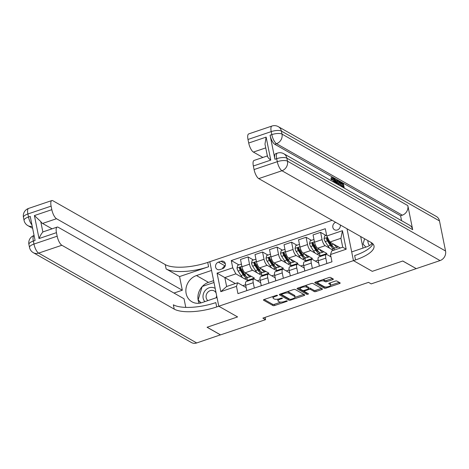 <?xml version="1.0" encoding="UTF-8"?>
<svg xmlns="http://www.w3.org/2000/svg" width="469" height="469" viewBox="0 0 469 469"><rect width="100%" height="100%" fill="white"/><g stroke="black" fill="none" stroke-linecap="round" stroke-linejoin="round"><path stroke-width="0.7" d="M277.413 295.335A0.897 0.299 168.6 0 0 276.247 295.4L264.141 299.498A1.278 0.428 168.6 0 0 263.414 300.049A1.278 0.428 168.6 0 0 263.531 300.183L273.028 305.583A1.278 0.428 168.6 0 0 274.699 305.495L286.805 301.397A0.897 0.299 168.6 0 0 287.309 301.01A0.897 0.299 168.6 0 0 287.233 300.916A0.897 0.299 168.6 0 0 286.067 300.975L284.501 301.508A4.092 1.366 168.6 0 1 279.161 301.784L278.369 301.333A4.092 1.366 168.6 0 1 278.011 300.905A4.092 1.366 168.6 0 1 280.327 299.14L281.898 298.606A0.897 0.299 168.6 0 0 282.402 298.22A0.897 0.299 168.6 0 0 282.326 298.126A0.897 0.299 168.6 0 0 281.16 298.184L279.588 298.718A4.092 1.366 168.6 0 1 274.254 298.993L273.462 298.542A4.092 1.366 168.6 0 1 273.099 298.114A4.092 1.366 168.6 0 1 275.42 296.349L276.986 295.816A0.897 0.299 168.6 0 0 277.496 295.429A0.897 0.299 168.6 0 0 277.413 295.335M335.657 222.318A4.168 3.67 -60.4 0 0 332.82 225.894A4.168 3.67 -60.4 0 0 334.508 229.746A4.168 3.67 -60.4 0 0 337.34 229.974A4.168 3.67 -60.4 0 0 340.301 224.956M332.644 279.682A1.278 0.428 168.6 0 0 333.371 279.125A1.278 0.428 168.6 0 0 333.26 278.996L330.592 277.478A1.278 0.428 168.6 0 0 328.927 277.566L315.479 282.115A1.278 0.428 168.6 0 0 314.752 282.672A1.278 0.428 168.6 0 0 314.869 282.801L324.366 288.201A1.278 0.428 168.6 0 0 326.031 288.118L339.48 283.563A1.278 0.428 168.6 0 0 340.207 283.012A1.278 0.428 168.6 0 0 340.089 282.877L336.871 281.048A1.278 0.428 168.6 0 0 335.206 281.136L329.449 283.083A1.278 0.428 168.6 0 0 328.728 283.634A1.278 0.428 168.6 0 0 328.839 283.768L330.434 284.677A3.418 1.143 168.6 0 1 330.739 285.035A3.418 1.143 168.6 0 1 328.218 286.682A3.418 1.143 168.6 0 1 324.337 286.741L318.082 283.188A3.418 1.143 168.6 0 1 317.783 282.83A3.418 1.143 168.6 0 1 320.298 281.177A3.418 1.143 168.6 0 1 324.179 281.124L325.222 281.717A1.278 0.428 168.6 0 0 326.893 281.629L332.644 279.682L332.41 278.516M439.482 220.922L281.406 131.085A7.815 6.877 -60.4 0 0 278.305 126.653L436.381 216.49A7.815 6.877 119.6 0 1 439.482 220.922L445.55 251.003A7.815 6.877 119.6 0 1 440.039 260.582L416.243 268.637L402.801 260.999L372.269 271.334L402.742 261.022L416.173 268.602M416.185 268.661L371.196 283.886L368.511 282.361L262.863 318.123L265.554 319.653L220.565 334.878L207.122 327.239L237.595 316.927L218.777 306.228L353.45 260.641L372.269 271.334L353.45 260.641L355.537 259.937A32.554 10.869 168.6 0 0 374.01 245.862A32.554 10.869 168.6 0 0 371.12 242.473L258.747 178.607A7.815 2.638 -108.7 0 1 254.063 169.555L277.285 161.694L276.675 158.686L274.934 159.272A7.815 2.638 -108.7 0 1 275.655 153.709L277.396 153.117A7.815 2.638 71.3 0 0 276.675 158.686A7.815 2.609 168.6 0 1 286.87 158.159L287.474 161.172L445.55 251.003M295.153 289.479A1.278 0.428 168.6 0 0 293.483 289.561L280.04 294.116A1.278 0.428 168.6 0 0 279.313 294.667A1.278 0.428 168.6 0 0 279.424 294.802L288.927 300.201A1.278 0.428 168.6 0 0 290.592 300.113L304.041 295.564A1.278 0.428 168.6 0 0 304.768 295.007A1.278 0.428 168.6 0 0 304.651 294.878L295.153 289.479M297.756 288.118L311.205 283.563A1.278 0.428 168.6 0 1 312.87 283.481L322.373 288.875A1.278 0.428 168.6 0 1 322.484 289.01A1.278 0.428 168.6 0 1 321.757 289.561L316.006 291.513A1.278 0.428 168.6 0 1 314.336 291.595L310.484 289.408A1.278 0.428 168.6 0 0 308.819 289.496L305.002 290.786A1.278 0.428 168.6 0 0 304.275 291.337A1.278 0.428 168.6 0 0 304.387 291.472L308.403 293.752A0.897 0.299 168.6 0 1 308.479 293.846A0.897 0.299 168.6 0 1 307.822 294.274A0.897 0.299 168.6 0 1 306.802 294.292L297.147 288.804A1.278 0.428 168.6 0 1 297.035 288.67A1.278 0.428 168.6 0 1 297.756 288.118M219.949 269.587L222.499 268.719A4.039 3.553 -60.4 0 0 225.366 265.278A4.039 3.553 -60.4 0 0 223.742 261.479A4.039 3.553 -60.4 0 0 220.999 261.262L218.443 262.124A4.039 3.553 -60.4 0 0 215.582 265.565A4.039 3.553 -60.4 0 0 217.2 269.364A4.039 3.553 -60.4 0 0 219.949 269.587M347.025 228.778L353.45 260.641L351.691 251.917L366.781 246.811A14.65 12.892 -60.4 0 0 372.392 243.347M332.111 220.301L207.714 262.417A32.554 10.869 -11.4 0 1 165.246 264.598L52.874 200.738A7.815 2.638 71.3 0 0 51.825 200.556A7.815 2.638 71.3 0 0 51.103 206.126L27.882 213.981L28.492 216.995L30.233 216.402L35.081 240.468L33.34 241.06L33.95 244.068L57.165 236.206L56.45 232.659L39.038 238.551L34.401 215.57L40.762 221.561L42.872 232.038A7.815 2.638 -108.7 0 1 43.242 231.803L57.171 227.09A7.815 2.638 71.3 0 0 56.45 232.659M220.506 334.901L207.064 327.262L237.595 316.927L218.777 306.228L209.801 261.708L211.56 270.431L196.47 275.543A14.65 12.892 -60.4 0 0 186.082 288.025A14.65 12.892 -60.4 0 0 191.962 301.813A14.65 12.892 -60.4 0 0 201.928 302.616L217.018 297.504L218.777 306.228L216.69 306.937A32.554 10.869 -11.4 0 1 174.222 309.124L61.849 245.258L38.628 253.119L196.704 342.956L220.494 334.843M235.321 283.557L224.833 277.595L226.627 286.5L237.654 282.766L236.476 286.354L237.941 293.635L331.976 261.802L330.51 254.526L331.689 250.933L342.722 247.198L340.922 238.293L329.895 242.027L340.383 247.99M236.476 286.354L220.799 291.659L217.065 273.134L232.735 267.828L235.86 273.861L242.854 277.836M238.92 264.891L231.27 260.547L232.735 267.828M231.27 260.547L325.304 228.714L326.776 235.995L342.446 230.689L346.181 249.221L330.51 254.526M265.554 319.653L265.091 317.366M244.22 278.615L247.421 280.433L254.386 278.076L245.082 272.788A5.212 1.759 71.3 0 1 241.963 266.75L240.491 259.474L248.042 256.918L249.508 264.199A5.212 1.759 71.3 0 0 252.627 270.232L257.37 272.923M235.86 273.861L224.833 277.595L217.065 273.134M330.78 255.869L329.83 256.191M318.158 260.143L315.315 261.104M303.642 265.055L300.805 266.017M289.133 269.968L286.295 270.93M274.617 274.881L271.78 275.842M260.107 279.794L257.27 280.755M245.598 284.706L242.76 285.668M325.99 235.415L320.597 232.354L322.068 239.636A5.212 1.759 71.3 0 0 325.187 245.668L329.924 248.365M331.29 249.139L333.418 250.346M320.597 232.354L313.052 234.91L314.523 242.192A5.212 1.759 71.3 0 0 317.642 248.224L326.946 253.512L319.975 255.869L319.471 253.342M311.475 240.327L306.087 237.267L307.553 244.548A5.212 1.759 71.3 0 0 310.677 250.581L315.414 253.278M316.78 254.051L319.975 255.869M306.087 237.267L298.542 239.823L300.008 247.099A5.212 1.759 71.3 0 0 303.132 253.137L312.43 258.425L305.466 260.782L304.956 258.255M296.965 245.24L291.577 242.18L293.043 249.461A5.212 1.759 71.3 0 0 296.162 255.494L300.905 258.19M302.265 258.964L305.466 260.782M291.577 242.18L284.032 244.736L285.498 252.011A5.212 1.759 71.3 0 0 288.617 258.05L297.921 263.338L290.956 265.694L290.446 263.168M282.455 250.153L277.062 247.093L278.533 254.374A5.212 1.759 71.3 0 0 281.652 260.406L286.389 263.097M287.755 263.877L290.956 265.694M277.062 247.093L269.517 249.649L270.988 256.924A5.212 1.759 71.3 0 0 274.107 262.962L283.411 268.25L276.44 270.607L275.936 268.08M267.94 255.066L262.552 252.005L264.018 259.287A5.212 1.759 71.3 0 0 267.142 265.319L271.879 268.01M273.245 268.79L276.44 270.607M262.552 252.005L255.007 254.561L256.473 261.837A5.212 1.759 71.3 0 0 259.597 267.875L268.895 273.163L261.931 275.52L261.421 272.993M258.73 273.703L261.931 275.52M246.166 287.603L237.654 282.766M260.676 282.69L254.427 279.137A5.212 1.759 71.3 0 0 253.723 279.014A5.212 1.759 71.3 0 0 253.242 282.725L254.327 288.089M275.192 277.777L268.936 274.224A5.212 1.759 71.3 0 0 268.239 274.101A5.212 1.759 71.3 0 0 267.758 277.818L268.837 283.176M289.701 272.864L283.446 269.312A5.212 1.759 71.3 0 0 282.748 269.188A5.212 1.759 71.3 0 0 282.268 272.905L283.352 278.264M304.211 267.951L297.962 264.399A5.212 1.759 71.3 0 0 297.258 264.276A5.212 1.759 71.3 0 0 296.777 267.992L297.862 273.351M318.727 263.039L312.471 259.486A5.212 1.759 71.3 0 0 311.774 259.369A5.212 1.759 71.3 0 0 311.293 263.08L312.372 268.438M330.979 256.842L326.981 254.573A5.212 1.759 71.3 0 0 326.283 254.456A5.212 1.759 71.3 0 0 325.803 258.167L326.887 263.525M247.421 280.433L246.911 277.906M253.43 259.978L248.042 256.918M253.723 279.014L246.178 281.57A5.212 1.759 71.3 0 0 245.697 285.281L246.782 290.645M268.239 274.101L260.694 276.657A5.212 1.759 71.3 0 0 260.213 280.368L261.292 285.732M282.748 269.188L275.203 271.744A5.212 1.759 71.3 0 0 274.723 275.455L275.801 280.82M297.258 264.276L289.713 266.832A5.212 1.759 71.3 0 0 289.232 270.543L290.317 275.907M311.774 259.369L304.229 261.919A5.212 1.759 71.3 0 0 303.748 265.63L304.827 270.994M326.283 254.456L318.738 257.006A5.212 1.759 71.3 0 0 318.258 260.717L319.336 266.081M334.309 250.047L333.981 248.429M329.895 242.027L326.776 235.995M226.627 286.5L220.799 291.659M342.446 230.689L340.922 238.293M346.181 249.221L342.722 247.198M225.202 265.935L225.161 265.946A4.039 3.553 -60.4 0 0 222.464 268.731M272.935 296.519A4.092 1.366 168.6 0 0 272.858 296.912L273.099 298.114M277.959 299.134A4.092 1.366 168.6 0 0 277.765 299.703L278.011 300.905M264.176 299.486L272.788 304.375A1.278 0.428 168.6 0 0 274.453 304.293L280.896 302.112M295.007 297.334L303.76 294.368M280.075 294.104L288.681 298.993A1.278 0.428 168.6 0 0 289.514 299.087M282.033 294.11A0.897 0.299 168.6 0 0 281.523 294.497A0.897 0.299 168.6 0 0 281.605 294.591L289.942 299.328A0.897 0.299 168.6 0 0 291.108 299.269L292.762 298.712A4.092 1.366 168.6 0 0 295.083 296.941A4.092 1.366 168.6 0 0 294.72 296.514L289.021 293.277A4.092 1.366 168.6 0 0 283.681 293.553L282.033 294.11L281.904 293.483M295.083 296.941L294.837 295.74A4.092 1.366 168.6 0 0 294.473 295.312L294.72 296.514M287.04 291.741A4.092 1.366 168.6 0 1 288.775 292.076L294.473 295.312M321.482 288.371L315.76 290.305L316.006 291.513M308.749 288.236A1.278 0.428 168.6 0 1 310.244 288.206L314.095 290.393A1.278 0.428 168.6 0 0 315.76 290.305M297.792 288.107L306.562 293.09A0.897 0.299 168.6 0 0 307.306 293.131M306.486 287.134A3.418 1.143 168.6 0 0 302.605 287.192A3.418 1.143 168.6 0 0 300.09 288.845A3.418 1.143 168.6 0 0 300.389 289.197L302.593 290.452A1.278 0.428 168.6 0 0 304.264 290.364L308.08 289.074A1.278 0.428 168.6 0 0 308.807 288.523A1.278 0.428 168.6 0 0 308.69 288.388L306.486 287.134L306.245 285.932A3.418 1.143 168.6 0 0 305.008 285.662M299.867 287.403A3.418 1.143 168.6 0 0 299.843 287.638L300.09 288.845M308.508 287.485A1.278 0.428 168.6 0 0 308.561 287.315A1.278 0.428 168.6 0 0 308.45 287.186L308.69 288.388M306.245 285.932L308.45 287.186M322.76 279.653A3.418 1.143 168.6 0 1 323.938 279.917L324.982 280.509A1.278 0.428 168.6 0 0 326.647 280.427L332.369 278.486M317.554 281.418A3.418 1.143 168.6 0 0 317.536 281.629L317.783 282.83M330.739 285.035L330.498 283.827A3.418 1.143 168.6 0 0 330.194 283.475L330.434 284.677M329.484 283.071L330.194 283.475M330.727 285.246L339.204 282.373M315.514 282.103L324.126 286.999A1.278 0.428 168.6 0 0 325.474 287.005M241.529 264.61L241.148 264.135L237.666 265.319L236.986 268.116A3.453 1.167 71.3 0 0 238.158 271.088L241.002 275.561A9.96 3.365 71.3 0 0 244.9 278.586L247.11 277.836A9.96 3.365 71.3 0 0 247.726 277.372M245.223 275.895A8.266 2.791 71.3 0 0 245.34 275.403M246.981 273.867A9.96 3.365 71.3 0 0 250.704 276.616A9.96 3.365 71.3 0 0 251.22 276.276M250.704 276.616L248.5 277.367A9.96 3.365 -108.7 0 1 244.601 274.342L241.758 269.868A3.453 1.167 -108.7 0 1 240.837 267.84L239.858 267.348L239.442 268.309A3.453 1.167 71.3 0 0 240.363 270.343L243.212 274.816A9.96 3.365 71.3 0 0 247.11 277.836M246.09 276.276A8.266 2.791 -108.7 0 1 243.329 273.726L240.48 269.253A1.759 0.592 -108.7 0 1 240.216 268.749L240.368 267.875M305.653 303.636L308.555 302.657M241.148 264.135L241.471 264.323M256.039 259.697L255.658 259.228L252.175 260.406L251.501 263.203A3.453 1.167 71.3 0 0 252.668 266.175L255.517 270.648A9.96 3.365 71.3 0 0 259.416 273.673L261.62 272.923A9.96 3.365 71.3 0 0 262.241 272.46M259.732 270.982A8.266 2.791 71.3 0 0 259.855 270.49M261.497 268.954A9.96 3.365 71.3 0 0 265.219 271.703A9.96 3.365 71.3 0 0 265.735 271.363M265.219 271.703L263.015 272.454A9.96 3.365 -108.7 0 1 259.117 269.429L256.267 264.956A3.453 1.167 -108.7 0 1 255.347 262.927L254.368 262.435L253.952 263.396A3.453 1.167 71.3 0 0 254.872 265.431L257.721 269.904A9.96 3.365 71.3 0 0 261.62 272.923M260.6 271.363A8.266 2.791 -108.7 0 1 257.839 268.813L254.995 264.34A1.759 0.592 -108.7 0 1 254.726 263.836L254.884 262.962M320.163 298.724L323.065 297.745M255.658 259.228L255.986 259.41M270.554 254.784L270.167 254.315L266.685 255.494L266.011 258.29A3.453 1.167 71.3 0 0 267.178 261.262L270.027 265.735A9.96 3.365 71.3 0 0 273.925 268.76L276.13 268.01A9.96 3.365 71.3 0 0 276.751 267.547M274.242 266.07A8.266 2.791 71.3 0 0 274.365 265.577M276.007 264.041A9.96 3.365 71.3 0 0 279.729 266.791A9.96 3.365 71.3 0 0 280.245 266.451M279.729 266.791L277.525 267.541A9.96 3.365 -108.7 0 1 273.626 264.516L270.777 260.043A3.453 1.167 -108.7 0 1 269.857 258.014L268.884 257.522L268.467 258.483A3.453 1.167 71.3 0 0 269.388 260.518L272.231 264.991A9.96 3.365 71.3 0 0 276.13 268.01M275.115 266.451A8.266 2.791 -108.7 0 1 272.354 263.9L269.505 259.427A1.759 0.592 -108.7 0 1 269.241 258.923L269.394 258.05M334.673 293.811L337.574 292.832M270.167 254.315L270.496 254.497M285.064 249.871L284.683 249.402L281.201 250.581L280.521 253.377A3.453 1.167 71.3 0 0 281.693 256.35L284.536 260.823A9.96 3.365 71.3 0 0 288.435 263.848L290.645 263.097A9.96 3.365 71.3 0 0 291.261 262.634M288.757 261.157A8.266 2.791 71.3 0 0 288.875 260.664M290.516 259.128A9.96 3.365 71.3 0 0 294.239 261.884A9.96 3.365 71.3 0 0 294.761 261.538M294.239 261.884L292.035 262.628A9.96 3.365 -108.7 0 1 288.136 259.603L285.293 255.13A3.453 1.167 -108.7 0 1 284.372 253.102L283.393 252.609L282.977 253.571A3.453 1.167 71.3 0 0 283.897 255.605L286.747 260.078A9.96 3.365 71.3 0 0 290.645 263.097M289.625 261.538A8.266 2.791 -108.7 0 1 286.864 258.988L284.015 254.515A1.759 0.592 -108.7 0 1 283.751 254.01L283.903 253.137M349.188 288.904L352.09 287.919M284.683 249.402L285.005 249.584M299.58 244.959L299.193 244.49L295.71 245.668L295.036 248.464A3.453 1.167 71.3 0 0 296.203 251.437L299.052 255.91A9.96 3.365 71.3 0 0 302.951 258.935L305.155 258.185A9.96 3.365 71.3 0 0 305.776 257.721M303.267 256.244A8.266 2.791 71.3 0 0 303.39 255.757M305.032 254.216A9.96 3.365 71.3 0 0 308.754 256.971A9.96 3.365 71.3 0 0 309.27 256.625M308.754 256.971L306.55 257.716A9.96 3.365 -108.7 0 1 302.652 254.696L299.802 250.217A3.453 1.167 -108.7 0 1 298.882 248.189L297.903 247.696L297.487 248.658A3.453 1.167 71.3 0 0 298.407 250.692L301.256 255.165A9.96 3.365 71.3 0 0 305.155 258.185M304.141 256.625A8.266 2.791 -108.7 0 1 301.374 254.075L298.53 249.602A1.759 0.592 -108.7 0 1 298.261 249.098L298.419 248.224M363.698 283.991L366.6 283.006M299.193 244.49L299.521 244.671M215.195 288.441A8.465 7.451 -60.4 0 0 205.563 290.123A8.465 7.451 -60.4 0 0 204.853 301.626M216.121 293.049A5.792 5.1 -60.4 0 0 214.204 290.938A5.792 5.1 -60.4 0 0 207.82 292.216A5.792 5.1 -60.4 0 0 207.873 300.606M201.002 302.892L198.17 299.861L202.168 286.489L213.993 282.485M216.115 297.815A5.792 5.1 -60.4 0 0 216.614 295.505M365.884 247.11L363.024 244.056L364.606 238.768M367.848 240.615A8.465 7.451 -60.4 0 0 369.49 245.563M371.178 242.502A5.792 5.1 -60.4 0 0 371.847 243.851M179.563 276.569L208.588 266.75A32.554 10.869 -11.4 0 1 166.12 268.93L179.563 276.569L182.318 290.229L173.976 293.055M185.771 307.383L184.036 298.771L58.22 227.272A7.815 2.638 71.3 0 0 57.171 227.09M34.401 215.57L51.819 209.672L51.103 206.126M51.819 209.672A7.815 2.638 71.3 0 0 56.497 218.724L42.568 223.443A7.815 2.638 -108.7 0 1 40.762 221.561M182.318 290.229L56.497 218.724M196.704 342.956A7.815 6.877 119.6 0 1 191.393 342.528L33.317 252.691A7.815 6.877 -60.4 0 0 38.628 253.119A7.815 2.638 -108.7 0 1 33.95 244.068A7.815 2.609 -11.4 0 0 29.518 247.444A7.815 7.815 0 0 0 33.317 252.691M57.165 236.206A7.815 2.638 71.3 0 0 61.849 245.258M52.041 228.825L42.568 223.443M216.69 306.937L215.816 302.605A32.554 10.869 -11.4 0 1 173.348 304.791L174.222 309.124M42.872 232.038C41.647 233.263 40.369 235.438 39.038 238.551M199.114 303.244A14.65 12.892 119.6 0 1 202.116 286.659M202.327 286.436A14.65 12.892 119.6 0 1 208.512 282.385L213.624 280.655M198.375 300.078L200.779 302.951M198.897 300.641L198.305 300.301M333.676 182.095L332.081 178.56M334.749 182.705L333.008 178.243L332.468 179.539L331.542 179.85L331.038 179.357C330.909 177.927 331.184 177.376 331.87 177.698M336.203 181.368L336.156 180.219L337.569 180.178L337.68 184.37M342.429 185.888L342.112 184.34L340.711 183.543M412.685 229.663L286.87 158.159A7.815 6.877 -60.4 0 0 283.763 153.726L409.578 225.231A7.815 6.877 119.6 0 1 412.685 229.663L407.831 205.598A7.815 6.877 119.6 0 1 402.32 215.177L400.579 215.763L274.764 144.264A7.815 2.638 -108.7 0 1 270.08 135.207L274.934 159.272M400.579 215.763L401.57 220.676M337.598 181.286L338.559 180.958L340.353 181.761L341.291 186.422M267.477 156.499L264.979 144.112L266.128 137.124L270.76 160.111L253.348 166.003L254.063 169.555M253.348 166.003A7.815 2.638 -108.7 0 1 254.069 160.439L267.365 155.937M360.679 236.54L363.006 248.083M262.869 157.455L253.395 152.073A7.815 2.638 -108.7 0 1 248.711 143.022L266.128 137.124M270.08 135.207L271.821 134.621L271.217 131.613L247.995 139.469L248.711 143.022M247.995 139.469A7.815 2.638 -108.7 0 1 248.717 133.905L271.938 126.044A7.815 2.638 71.3 0 0 271.217 131.613A7.815 2.609 168.6 0 1 281.406 131.085L282.016 134.093L407.831 205.598M355.537 259.937L354.664 255.605A32.554 10.869 168.6 0 0 372.908 243.827M270.76 160.111C268.379 158.252 267.336 156.863 267.629 155.954M343.812 187.852L343.713 187.36L342.018 186.398L341.854 185.56L343.548 186.527L343.044 184.03L341.139 182.945L340.975 182.113L340.459 182.289M340.975 182.113L343.331 183.455L344.269 188.116M341.139 182.945L340.629 183.121M343.044 184.03L342.112 184.34M341.854 185.56L341.168 185.794M342.018 186.398L341.538 186.556M343.713 187.36L343.232 187.524M338.682 184.938L338.559 180.958M340.834 186.164L340.066 182.335L338.741 182.036L339.14 185.196M338.706 182.189L339.398 181.954L338.741 182.036M338.442 183.907L337.674 184.165M339.714 185.525L339.134 182.652L338.688 182.394M340.066 182.335L339.134 182.652M336.261 183.561L334.491 178.431L334.977 178.707L335.792 181.134L337.164 181.913L337.082 179.903M337.258 184.129L337.199 182.67L336.097 182.048L336.683 183.801M334.491 178.431L333.905 178.63M337.199 182.67L336.396 182.945M334.596 181.738L333.67 182.054M332.468 179.539L331.97 179.041C331.835 177.61 332.116 177.059 332.802 177.388C333.828 178.144 334.579 179.68 335.054 181.99L335.212 182.963M331.97 179.041L331.038 179.357M331.395 177.604L332.802 177.388M314.089 240.046L313.702 239.577L310.22 240.755L309.546 243.552A3.453 1.167 71.3 0 0 310.713 246.524L313.562 250.997A9.96 3.365 71.3 0 0 317.46 254.022L319.665 253.272A9.96 3.365 71.3 0 0 320.286 252.809M317.777 251.331A8.266 2.791 71.3 0 0 317.9 250.845M319.541 249.303A9.96 3.365 71.3 0 0 323.264 252.058A9.96 3.365 71.3 0 0 323.78 251.712M323.264 252.058L321.06 252.803A9.96 3.365 -108.7 0 1 317.161 249.784L314.312 245.305A3.453 1.167 -108.7 0 1 313.392 243.276L312.418 242.784L312.002 243.745A3.453 1.167 71.3 0 0 312.923 245.779L315.766 250.253A9.96 3.365 71.3 0 0 319.665 253.272M318.65 251.712A8.266 2.791 -108.7 0 1 315.889 249.162L313.04 244.689A1.759 0.592 -108.7 0 1 312.776 244.185L312.929 243.311M313.702 239.577L314.031 239.759M326.617 235.204L324.736 235.843L324.056 238.639A3.453 1.167 71.3 0 0 325.228 241.611L328.071 246.084A9.96 3.365 71.3 0 0 331.97 249.109L334.18 248.359A9.96 3.365 71.3 0 0 334.796 247.896M332.292 246.418A8.266 2.791 71.3 0 0 332.415 245.932M334.051 244.39A9.96 3.365 71.3 0 0 337.78 247.145A9.96 3.365 71.3 0 0 338.296 246.8M337.78 247.145L335.57 247.89A9.96 3.365 -108.7 0 1 331.671 244.871L328.828 240.392A3.453 1.167 -108.7 0 1 327.907 238.363L326.928 237.871L326.512 238.832A3.453 1.167 71.3 0 0 327.432 240.867L330.282 245.34A9.96 3.365 71.3 0 0 334.18 248.359M333.16 246.8A8.266 2.791 -108.7 0 1 330.399 244.249L327.55 239.776A1.759 0.592 -108.7 0 1 327.286 239.272L327.438 238.399M325.187 245.668L317.642 248.224M310.677 250.581L303.132 253.137M296.162 255.494L288.617 258.05M281.652 260.406L274.107 262.962M267.142 265.319L259.597 267.875M252.627 270.232L245.082 272.788M253.242 282.725L245.697 285.281M249.508 264.199L241.963 266.75M264.018 259.287L256.473 261.837M267.758 277.818L260.213 280.368M278.533 254.374L270.988 256.924M282.268 272.905L274.723 275.455M293.043 249.461L285.498 252.011M296.777 267.992L289.232 270.543M307.553 244.548L300.008 247.099M311.293 263.08L303.748 265.63M322.068 239.636L314.523 242.192M325.803 258.167L318.258 260.717M225.161 265.946L218.443 262.124M225.337 263.73L220.999 261.262M275.297 295.722L275.42 296.349M281.787 298.061L281.898 298.606M280.204 298.513L280.327 299.14M286.694 300.852L286.805 301.397M274.453 304.293L274.699 305.495M272.788 304.375L273.028 305.583M263.467 299.884L263.531 300.183M276.88 295.271L276.986 295.816M303.806 294.397L304.041 295.564M290.452 299.398L290.592 300.113M288.681 298.993L288.927 300.201M279.366 294.503L279.424 294.802M288.775 292.076L289.021 293.277M283.557 292.926L283.681 293.553M321.523 288.394L321.757 289.561M314.095 290.393L314.336 291.595M310.244 288.206L310.484 289.408M308.672 288.769L308.819 289.496M304.873 290.159L305.002 290.786M306.562 293.09L306.802 294.292M297.088 288.499L297.147 288.804M326.647 280.427L326.893 281.629M324.982 280.509L325.222 281.717M323.938 279.917L324.179 281.124M328.781 283.469L328.839 283.768M339.245 282.397L339.48 283.563M325.808 287.016L326.031 288.118M324.126 286.999L324.366 288.201M314.805 282.502L314.869 282.801M241.887 266.392L237.003 268.045M243.212 274.816L241.002 275.561M246.618 273.662L244.601 274.342M240.363 270.343L238.158 271.088M242.813 269.511L241.758 269.868M240.216 268.749L239.442 268.309M256.402 261.479L251.513 263.132M257.721 269.904L255.517 270.648M261.133 268.749L259.117 269.429M254.872 265.431L252.668 266.175M257.323 264.598L256.267 264.956M254.726 263.836L253.952 263.396M270.912 256.566L266.029 258.22M272.231 264.991L270.027 265.735M275.643 263.836L273.626 264.516M269.388 260.518L267.178 261.262M271.838 259.685L270.777 260.043M269.241 258.923L268.467 258.483M285.428 251.654L280.538 253.307M286.747 260.078L284.536 260.823M290.159 258.923L288.136 259.603M283.897 255.605L281.693 256.35M286.348 254.773L285.293 255.13M283.751 254.01L282.977 253.571M299.937 246.741L295.054 248.394M301.256 255.165L299.052 255.91M304.668 254.01L302.652 254.696M298.407 250.692L296.203 251.437M300.858 249.86L299.802 250.217M298.261 249.098L297.487 248.658M208.588 266.75L207.714 262.417M166.12 268.93L165.246 264.598M31.956 224.95A7.815 2.638 -108.7 0 1 28.492 216.995A7.815 2.609 -11.4 0 0 24.054 220.371A7.815 7.815 0 0 0 27.853 225.618A7.815 6.877 -60.4 0 0 32.226 226.298M28.603 208.418A7.815 7.815 0 0 0 23.45 217.364A7.815 2.609 168.6 0 1 27.882 213.981A7.815 2.638 -108.7 0 1 28.603 208.418L51.825 200.556M34.061 235.491A7.815 7.815 0 0 0 28.908 244.437A7.815 2.609 168.6 0 1 33.34 241.06A7.815 2.638 -108.7 0 1 34.061 235.491L34.079 235.485M208.512 282.385L196.47 275.543M440.039 260.582L281.963 170.745L258.747 178.607M402.32 215.177L276.505 143.672L274.764 144.264M265.741 147.893L253.395 152.073M281.963 170.745A7.815 6.877 -60.4 0 0 287.474 161.172A7.815 2.609 -11.4 0 0 277.285 161.694A7.815 2.638 71.3 0 0 281.963 170.745M276.505 143.672A7.815 6.877 -60.4 0 0 282.016 134.093A7.815 2.609 -11.4 0 0 271.821 134.621A7.815 2.638 71.3 0 0 276.505 143.672M314.447 241.828L309.563 243.481M315.766 250.253L313.562 250.997M319.178 249.098L317.161 249.784M312.923 245.779L310.713 246.524M315.373 244.947L314.312 245.305M312.776 244.185L312.002 243.745M327.509 237.408L324.073 238.569M330.282 245.34L328.071 246.084M333.694 244.185L331.671 244.871M327.432 240.867L325.228 241.611M327.286 239.272L326.512 238.832M281.353 293.67L281.523 294.497M304.088 290.417L304.275 291.337M308.561 287.315L308.807 288.523M32.637 228.339L27.853 225.618M24.054 220.371L23.45 217.364M29.518 247.444L28.908 244.437M283.763 153.726A7.815 7.815 0 0 0 277.396 153.117M278.305 126.653A7.815 7.815 0 0 0 271.938 126.044"/></g></svg>
